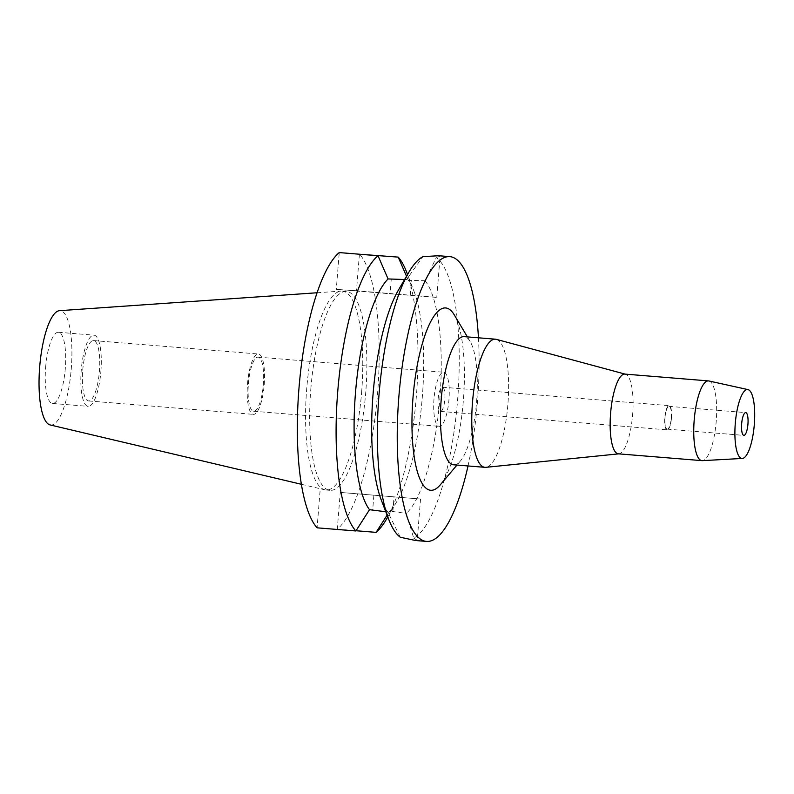 <?xml version="1.0" encoding="UTF-8"?>
<svg xmlns="http://www.w3.org/2000/svg" width="794" height="794" viewBox="0 0 794 794"><rect width="100%" height="100%" fill="white"/><g stroke="black" fill="none" stroke-linecap="round" stroke-linejoin="round"><path stroke-width="0.6" stroke-dasharray="3.97 2.98" d="M45.655 367.195A35.72 9.846 -85.3 0 1 58.379 332.269A35.72 9.846 -85.3 0 1 65.297 368.545A35.72 9.846 -85.3 0 1 52.583 403.461A35.72 9.846 -85.3 0 1 45.655 367.195M100.888 371.443A35.72 9.846 94.7 0 0 93.97 335.167A35.72 9.846 94.7 0 0 81.246 370.093A35.72 9.846 94.7 0 0 88.164 406.359A35.72 9.846 94.7 0 0 100.888 371.443M82.735 370.193A30.291 8.347 -85.3 0 1 93.523 340.576A30.291 8.347 -85.3 0 1 99.399 371.334A30.291 8.347 -85.3 0 1 88.61 400.95A30.291 8.347 -85.3 0 1 82.735 370.193M264.194 384.753A30.291 8.347 94.7 0 0 258.328 353.995A30.291 8.347 94.7 0 0 247.539 383.611A30.291 8.347 94.7 0 0 253.405 414.369A30.291 8.347 94.7 0 0 264.194 384.753M248.403 383.671A27.145 7.483 -85.3 0 1 258.07 357.131A27.145 7.483 -85.3 0 1 263.33 384.693A27.145 7.483 -85.3 0 1 253.663 411.242A27.145 7.483 -85.3 0 1 248.403 383.671M434.01 398.787A27.145 7.483 94.7 0 0 439.271 426.348A27.145 7.483 94.7 0 0 448.938 399.809A27.145 7.483 94.7 0 0 443.677 372.237A27.145 7.483 94.7 0 0 434.01 398.787M438.129 399.064A12.148 3.345 -85.3 0 1 442.457 387.194A12.148 3.345 -85.3 0 1 444.809 399.521A12.148 3.345 -85.3 0 1 440.491 411.401A12.148 3.345 -85.3 0 1 438.129 399.064M671.486 417.981A12.148 3.345 94.7 0 0 669.134 405.645A12.148 3.345 94.7 0 0 664.806 417.525A12.148 3.345 94.7 0 0 667.159 429.852A12.148 3.345 94.7 0 0 671.486 417.981M665.005 417.535A11.434 3.146 -85.3 0 1 669.074 406.359A11.434 3.146 -85.3 0 1 671.287 417.972A11.434 3.146 -85.3 0 1 667.218 429.147A11.434 3.146 -85.3 0 1 665.005 417.535M708.863 380.961A39.998 11.027 -85.3 0 1 716.208 421.525A39.998 11.027 -85.3 0 1 702.372 460.649M618.357 453.831A39.998 11.027 94.7 0 0 618.923 453.831A39.998 11.027 94.7 0 0 632.61 414.716A39.998 11.027 94.7 0 0 625.404 374.192A39.998 11.027 94.7 0 0 624.848 374.093M496.31 339.346A64.294 17.716 -85.3 0 1 507.882 404.474A64.294 17.716 -85.3 0 1 485.888 467.329M453.672 464.788A64.294 17.716 94.7 0 0 460.401 460.996A64.294 17.716 94.7 0 0 476.569 401.933A64.294 17.716 94.7 0 0 470.127 341.47A64.294 17.716 94.7 0 0 464.103 336.636M440.333 484.797A91.479 25.219 94.7 0 0 463.349 400.752A91.479 25.219 94.7 0 0 454.178 314.732M478.454 337.807A142.86 39.382 -85.3 0 1 477.482 401.724A142.86 39.382 -85.3 0 1 468.023 465.959M414.011 291.309A121.432 33.477 94.7 0 1 422.289 397.308A121.432 33.477 94.7 0 1 396.911 501.411A121.432 33.477 94.7 0 1 389.705 511.088L406.31 513.42L413.743 538.173A142.86 39.382 94.7 0 0 457.592 400.107A142.86 39.382 94.7 0 0 436.323 257.564L425.028 280.729L408.275 280.332A121.432 33.477 94.7 0 1 414.011 291.309L407.54 274.506M438.834 255.747L440.084 256.174L436.323 257.564M404.603 279.528L406.597 279.468L422.874 256.641M359.414 254.219L356.476 290.763L436.769 297.393L390.072 293.76L336.279 289.373L339.246 252.581M398.439 290.048A121.432 33.477 -85.3 0 1 406.597 279.468M400.295 537.25L387.879 512.16A121.432 33.477 -85.3 0 1 381.328 500.151M413.743 538.173L417.227 540.267L415.639 540.525M340.249 492.409L420.542 499.039L340.249 492.409L337.291 529.211A142.86 39.382 94.7 0 0 377.557 393.596A142.86 39.382 94.7 0 0 359.434 253.961M387.879 512.16L385.805 511.753M425.028 280.729A121.432 33.477 -85.3 0 1 439.846 398.737A121.432 33.477 -85.3 0 1 406.31 513.42M406.518 276.252L408.275 280.332M356.476 290.763L336.279 289.373M320.061 491.02L317.094 527.821M310.821 389.01A99.796 27.502 -85.3 0 1 346.363 291.428A99.796 27.502 -85.3 0 1 365.706 392.782A99.796 27.502 -85.3 0 1 330.165 490.355A99.796 27.502 -85.3 0 1 310.821 389.01M389.705 511.088L387.115 515.157M337.291 529.211L356.03 530.729M406.597 272.044A142.86 39.382 -85.3 0 1 416.324 396.752A142.86 39.382 -85.3 0 1 386.47 519.226M361.607 392.444A99.796 27.502 94.7 0 0 342.264 291.1A99.796 27.502 94.7 0 0 341.102 291.09A99.796 27.502 94.7 0 0 306.722 388.673A99.796 27.502 94.7 0 0 324.925 489.838A99.796 27.502 94.7 0 0 326.066 490.017A99.796 27.502 94.7 0 0 361.607 392.444M50.171 424.949A57.376 15.811 94.7 0 0 71.252 368.952A57.376 15.811 94.7 0 0 59.471 310.682M391.243 279.2L390.072 293.76M410.27 295.14L411.441 280.59M392.871 511.346L394.042 496.786M373.855 495.396L372.684 509.956M58.379 332.269L93.97 335.167M52.583 403.461L88.164 406.359M93.523 340.576L258.328 353.995M88.61 400.95L253.405 414.369M258.07 357.131L443.677 372.237M253.663 411.242L439.271 426.348M442.457 387.194L669.134 405.645M440.491 411.401L667.159 429.852M669.074 406.359L745.725 412.602M667.218 429.147L743.869 435.39M470.127 341.47L467.408 336.904M460.401 460.996L456.967 465.056M436.769 297.393L440.084 256.174M420.542 499.039L417.227 540.267M396.911 501.411L387.8 516.954M342.264 291.1L346.363 291.428M326.066 490.017L330.165 490.355M301.422 484.29L324.925 489.838M317.014 292.768L341.102 291.09"/><path stroke-width="1.19" d="M747.938 424.214A11.434 3.146 94.7 0 0 745.725 412.602A11.434 3.146 94.7 0 0 741.656 423.778A11.434 3.146 94.7 0 0 743.869 435.39A11.434 3.146 94.7 0 0 747.938 424.214M735.294 423.341A34.559 9.528 -85.3 0 1 747.958 389.596A34.559 9.528 -85.3 0 1 754.3 424.651A34.559 9.528 -85.3 0 1 742.35 458.446A34.559 9.528 -85.3 0 1 735.294 423.341M742.35 458.446L702.372 460.649A39.998 11.027 -85.3 0 1 701.956 460.639A39.998 11.027 -85.3 0 1 694.204 420.016A39.998 11.027 -85.3 0 1 708.447 380.902A39.998 11.027 -85.3 0 1 708.863 380.961L747.958 389.596M708.447 380.902L624.848 374.093A39.998 11.027 94.7 0 0 610.606 413.208A39.998 11.027 94.7 0 0 618.357 453.831L701.956 460.639M618.635 453.86L485.888 467.329A64.294 17.716 -85.3 0 1 484.985 467.338A64.294 17.716 -85.3 0 1 472.519 402.052A64.294 17.716 -85.3 0 1 495.416 339.187A64.294 17.716 -85.3 0 1 496.31 339.346L625.126 374.113M495.416 339.187L464.103 336.636A64.294 17.716 94.7 0 0 441.206 399.501A64.294 17.716 94.7 0 0 453.672 464.788L484.985 467.338M467.408 336.904L454.178 314.732A91.479 25.219 94.7 0 0 413.029 397.298A91.479 25.219 94.7 0 0 440.333 484.797L456.967 465.056M468.023 465.959A142.86 39.382 -85.3 0 1 426.596 541.419A142.86 39.382 -85.3 0 1 398.896 396.325A142.86 39.382 -85.3 0 1 449.781 256.631A142.86 39.382 -85.3 0 1 478.454 337.807M449.781 256.631L438.695 255.737L422.874 256.641A142.86 39.382 94.7 0 0 408.88 272.233A142.86 39.382 94.7 0 0 379.016 394.707A142.86 39.382 94.7 0 0 388.752 519.415A142.86 39.382 94.7 0 0 400.295 537.25L415.639 540.525L426.596 541.419M385.805 511.753L369.508 509.698A121.432 33.477 94.7 0 1 355.494 392.722A121.432 33.477 94.7 0 1 388.077 278.942L404.603 279.528M388.752 519.415L381.328 500.151A121.432 33.477 -85.3 0 1 373.061 394.152A121.432 33.477 -85.3 0 1 398.439 290.048L408.88 272.233M359.414 254.219L398.211 257.117L406.518 276.252M388.077 278.942L378.013 255.737L339.246 252.581A142.86 39.382 94.7 0 0 298.981 388.197A142.86 39.382 94.7 0 0 317.094 527.821L355.871 530.978L369.508 509.698M355.871 530.978A142.86 39.382 -85.3 0 1 337.748 391.353A142.86 39.382 -85.3 0 1 378.013 255.737M387.115 515.157L376.068 532.367L356.03 530.729M387.8 516.954L386.47 519.226A142.86 39.382 -85.3 0 1 376.068 532.367M398.211 257.117A142.86 39.382 -85.3 0 1 406.597 272.044L407.54 274.506M317.014 292.768L59.471 310.682A57.376 15.811 94.7 0 0 39.7 366.778A57.376 15.811 94.7 0 0 50.171 424.949L301.422 484.29"/></g></svg>
